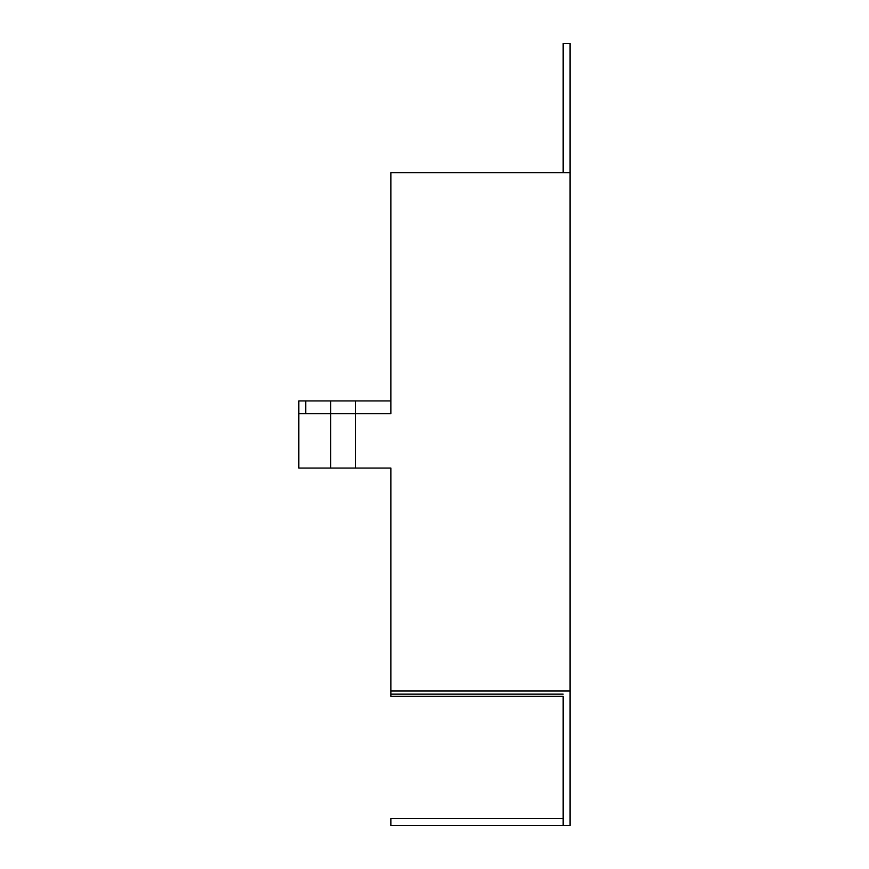 <?xml version="1.0" encoding="UTF-8"?>
<svg xmlns="http://www.w3.org/2000/svg" width="869" height="869" viewBox="0 0 869 869"><rect width="100%" height="100%" fill="white"/><g stroke="black" fill="none" stroke-linecap="round" stroke-linejoin="round"><path stroke-width="1.3" d="M570.086 172.649L570.086 43.45L563.166 43.45L563.166 172.649L570.086 172.649L570.086 691.007L390.909 691.007L390.909 696.351L563.166 696.351M563.166 818.631L390.909 818.631L390.909 825.55L563.166 825.55L563.166 697.318M563.166 825.55L570.086 825.55L570.086 691.007M390.909 400.946L298.806 400.946L298.806 413.742L330.676 413.742L330.676 400.946M298.806 413.742L298.806 468.054L330.676 468.054L330.676 413.742L355.627 413.742L355.627 400.946M330.676 468.054L355.627 468.054L355.627 413.742L390.909 413.742L390.909 172.649L563.166 172.649M563.166 694.146L390.909 694.146M355.627 468.054L390.909 468.054L390.909 691.007M305.725 413.742L305.725 400.946"/></g></svg>
